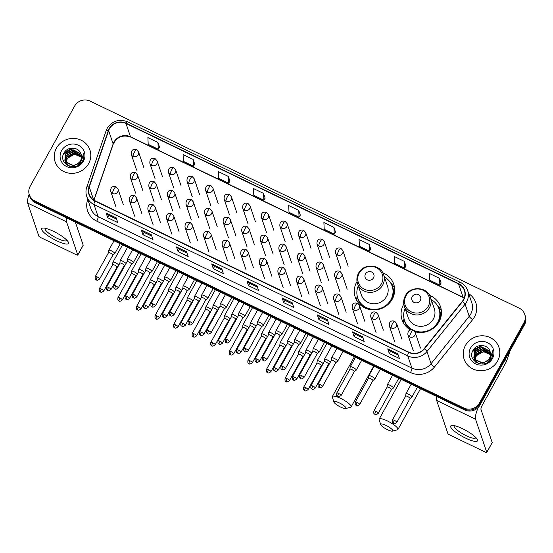 <?xml version="1.0" encoding="UTF-8"?>
<svg xmlns="http://www.w3.org/2000/svg" width="553" height="553" viewBox="0 0 553 553"><rect width="100%" height="100%" fill="white"/><g stroke="black" fill="none" stroke-linecap="round" stroke-linejoin="round"><path stroke-width="0.83" d="M403.821 304.102A20.302 19.182 -18.7 0 0 403.503 304.662A20.302 19.182 -18.7 0 0 402.038 319.745A20.302 19.182 -18.7 0 0 410.568 329.941M414.868 331.738A20.302 19.182 -18.7 0 0 439.034 321.805A20.302 19.182 -18.7 0 0 440.499 306.715A20.302 19.182 -18.7 0 0 429.57 295.378M357.024 281.512A20.302 19.182 -18.7 0 0 356.699 282.071A20.302 19.182 -18.7 0 0 355.24 297.161A20.302 19.182 -18.7 0 0 372.604 309.915A20.302 19.182 -18.7 0 0 392.236 299.221A20.302 19.182 -18.7 0 0 393.695 284.131A20.302 19.182 -18.7 0 0 382.766 272.788M29.33 194.856L29.973 196.757A11.489 10.86 -18.7 0 0 35.427 202.854L464.548 409.932A11.489 10.86 -18.7 0 0 480.032 404.996L524.527 324.729A11.489 10.86 -18.7 0 0 525.35 316.192L525.025 315.238A11.489 10.86 -18.7 0 1 524.203 323.781A11.489 10.86 -18.7 0 0 525.025 315.238L524.707 314.291A11.489 10.86 -18.7 0 0 519.246 308.187L90.125 101.116A11.489 10.86 -18.7 0 0 74.641 106.052L30.152 186.32A11.489 10.86 -18.7 0 0 29.33 194.856A11.489 10.86 -18.7 0 0 34.784 200.96L463.905 408.031A11.489 10.86 -18.7 0 0 479.389 403.096L523.878 322.834A11.489 10.86 -18.7 0 0 524.707 314.291M29.648 195.803A11.489 10.86 -18.7 0 0 35.109 201.907L464.23 408.978A11.489 10.86 -18.7 0 0 479.714 404.049L524.203 323.781L479.714 404.049A11.489 10.86 -18.7 0 1 464.23 408.978L35.109 201.907A11.489 10.86 -18.7 0 1 29.648 195.803M56.42 148.128A18.387 17.371 -18.7 0 0 55.1 161.794A18.387 17.371 -18.7 0 0 70.825 173.345A18.387 17.371 -18.7 0 0 88.604 163.653A18.387 17.371 -18.7 0 0 89.925 149.987A18.387 17.371 -18.7 0 0 74.199 138.437A18.387 17.371 -18.7 0 0 56.42 148.128A18.387 17.371 -18.7 0 0 55.1 161.794A18.387 17.371 -18.7 0 0 70.825 173.345A18.387 17.371 -18.7 0 0 88.604 163.653A18.387 17.371 -18.7 0 0 89.925 149.987A18.387 17.371 -18.7 0 0 74.199 138.437A18.387 17.371 -18.7 0 0 56.42 148.128M465.426 345.494A18.387 17.371 -18.7 0 0 464.105 359.16A18.387 17.371 -18.7 0 0 479.831 370.71A18.387 17.371 -18.7 0 0 497.61 361.026A18.387 17.371 -18.7 0 0 498.93 347.36A18.387 17.371 -18.7 0 0 483.204 335.809A18.387 17.371 -18.7 0 0 465.426 345.494A18.387 17.371 -18.7 0 0 464.105 359.16A18.387 17.371 -18.7 0 0 479.831 370.71A18.387 17.371 -18.7 0 0 497.61 361.026A18.387 17.371 -18.7 0 0 498.93 347.36A18.387 17.371 -18.7 0 0 483.204 335.809A18.387 17.371 -18.7 0 0 465.426 345.494M109.473 128.731A12.256 11.585 161.3 0 1 125.994 123.471L458.561 283.952A12.256 11.585 161.3 0 1 464.382 290.463A12.256 11.585 161.3 0 1 462.336 301.302L424.179 348.646A12.256 11.585 161.3 0 1 408.826 352.178L95.061 200.767A12.256 11.585 161.3 0 1 89.233 194.262A12.256 11.585 161.3 0 1 89.275 187.038L108.63 130.626A12.256 11.585 161.3 0 1 109.473 128.731M109.204 128.607A12.567 11.869 -18.7 0 0 108.347 130.543L88.985 186.955A12.567 11.869 -18.7 0 0 94.916 201.029L408.688 352.441A12.567 11.869 -18.7 0 0 424.414 348.819L462.571 301.475A12.567 11.869 -18.7 0 0 458.707 283.689L126.132 123.208A12.567 11.869 -18.7 0 0 109.204 128.607M441.128 283.081L439.552 278.346L429.494 273.493L429.819 280.26L439.877 285.113L441.149 283.046M405.93 266.09L404.354 261.362L394.296 256.509L394.614 263.276L404.672 268.129L405.943 266.062M370.724 249.106L369.148 244.371L359.091 239.518L359.415 246.285L369.473 251.145L370.745 249.071M335.526 232.115L333.95 227.387L323.892 222.534L324.21 229.301L334.268 234.154L335.54 232.087M159.52 147.188L157.944 142.453L147.886 137.6L148.204 144.368L158.262 149.22L159.534 147.153M194.718 164.172L193.142 159.444L183.084 154.584L183.409 161.358L193.467 166.211L194.739 164.144M229.917 181.156L228.348 176.428L218.29 171.575L218.608 178.343L228.666 183.195L229.937 181.128M265.122 198.147L263.546 193.412L253.488 188.559L253.806 195.327L263.864 200.179L265.143 198.112M300.32 215.131L298.751 210.403L288.694 205.543L289.012 212.317L299.069 217.17L300.341 215.103M327.369 319.745L328.98 324.493L318.922 319.641L317.311 314.892L327.369 319.745M362.574 336.729L364.185 341.478L354.127 336.625L352.517 331.876L362.574 336.729M397.773 353.72L399.384 358.462L389.326 353.609L387.715 348.86L397.773 353.72M221.767 268.786L223.377 273.535L213.32 268.682L211.709 263.933L221.767 268.786M186.568 251.795L188.179 256.544L178.121 251.691L176.511 246.942L186.568 251.795M151.363 234.811L152.974 239.56L142.916 234.707L141.305 229.958L151.363 234.811M116.165 217.827L117.775 222.576L107.717 217.716L106.107 212.974L116.165 217.827M292.171 302.754L293.781 307.503L283.724 302.65L282.113 297.901L292.171 302.754M256.972 285.77L258.576 290.519L248.518 285.666L246.915 280.917L256.972 285.77M248.518 285.666L249.776 283.399M257.415 287.083L249.762 283.392L246.991 281.042A3.062 0.726 -64.2 0 1 246.915 280.917M283.724 302.65L284.975 300.39L282.189 298.026A3.062 0.726 -64.2 0 1 282.113 297.901M107.717 217.716L108.969 215.456M116.607 219.14L108.955 215.449L106.183 213.099A3.062 0.726 -64.2 0 1 106.107 212.974M142.916 234.707L144.174 232.44L141.388 230.083A3.062 0.726 -64.2 0 1 141.305 229.958M178.121 251.691L179.372 249.424M187.011 253.115L179.359 249.417L176.587 247.067A3.062 0.726 -64.2 0 1 176.511 246.942M213.32 268.682L214.578 266.415L211.785 264.058A3.062 0.726 -64.2 0 1 211.709 263.933M389.326 353.609L390.584 351.349M398.222 355.033L390.563 351.335L387.798 348.991A3.062 0.726 -64.2 0 1 387.715 348.86M354.127 336.625L355.379 334.358L352.593 332A3.062 0.726 -64.2 0 1 352.517 331.876M318.922 319.641L320.18 317.374M327.818 321.058L320.159 317.367L317.394 315.016A3.062 0.726 -64.2 0 1 317.311 314.892M298.751 210.403L299.069 217.17M263.546 193.412L263.864 200.179M228.348 176.428L228.666 183.195M193.142 159.444L193.467 166.211M157.944 142.453L158.262 149.22M333.95 227.387L334.268 234.154M369.148 244.371L369.473 251.145M404.354 261.362L404.672 268.129M439.552 278.346L439.877 285.113M222.216 270.099L214.557 266.408M151.812 236.124L144.153 232.433M292.62 304.074L284.961 300.376M363.017 338.049L355.365 334.351M66.312 164.552L66.215 164.193M66.166 163.999L66.063 163.405M66.035 163.204L66.001 162.589M66.001 162.382L67.072 158.531L74.482 154.225L81.512 157.28M66.256 164.179L66.166 163.584M66.146 163.377L66.125 162.755M66.132 162.547L67.196 158.905C71.137 153.934 75.761 153.319 81.07 157.045A8.654 8.177 -18.7 0 1 81.491 157.481M66.567 164.746L65.869 163.259M65.531 161.697L66.56 157.024L73.971 152.718L81.519 156.444M66.422 164.635L66.001 163.64M65.634 161.87L66.685 157.398L74.102 153.091L81.526 156.651M80.945 162.07L78.118 165.264M69.471 166.19L66.215 163.474L65.192 161.179M65.143 160.985L66.049 155.511L73.459 151.204L81.443 155.642M67.95 165.582L66.339 163.854L65.358 161.752M65.427 161.939L65.275 161.358M65.233 161.165L66.173 155.891L73.59 151.584L81.464 155.842M80.966 153.9C78.906 146.794 67.749 146.262 64.245 152.6C57.028 163.405 75.775 172.702 82.197 161.573L82.521 161.027C83.835 158.6 84.18 156.077 83.572 153.458L81.485 160.882L76.093 164.614A8.654 8.177 -18.7 0 0 80.489 160.736A8.654 8.177 -18.7 0 0 81.111 154.301A8.654 8.177 -18.7 0 0 80.966 153.9L81.118 154.308M76.093 164.614L73.19 165.375L65.703 161.967L64.846 160.246L65.537 154.004L72.948 149.697L80.614 153.61L81.284 154.868M78.236 163.757L73.321 165.748L65.828 162.347L64.846 160.246M64.915 160.432L65.662 154.384L73.079 150.077L80.738 153.983L81.332 155.061M65.454 161.573L66.277 159.202M61.583 150.616A12.484 11.8 -18.7 0 0 66.616 166.529A12.484 11.8 -18.7 0 0 83.441 161.165A12.484 11.8 -18.7 0 0 78.408 145.252A12.484 11.8 -18.7 0 0 61.583 150.616M63.429 154.204L73.224 148.239L74.137 148.239M64.093 152.849L72.388 148.107M56.703 240.804A15.325 3.477 29 0 1 43.756 232.336A15.325 3.477 29 0 1 43.507 228.036A15.325 3.477 29 0 1 53.482 231.313A15.325 3.477 29 0 1 68.033 241.626A15.325 3.477 29 0 1 56.703 240.804M45.512 228.32A12.256 2.779 -151 0 0 45.208 228.61A12.256 2.779 -151 0 0 57.215 238.35A12.256 2.779 -151 0 0 66.643 240.493A12.256 2.779 -151 0 0 66.726 240.078M29.164 194.324A15.325 3.615 115.8 0 0 27.65 203.075L38.869 236.193A1.915 0.435 -151 0 0 40.749 237.596L76.286 254.746A1.915 0.435 -151 0 0 77.759 255.078A1.915 0.435 -151 0 0 77.759 254.961L83.185 245.173L75.381 222.14M66.664 217.93A15.325 3.615 115.8 0 0 66.54 221.843L77.759 254.961M340.662 407.098A6.892 1.562 -151 0 0 345.625 408.536A6.892 1.562 -151 0 0 339.217 402.826A6.892 1.562 -151 0 0 333.901 402.031A6.892 1.562 -151 0 0 340.662 407.098M333.901 402.031L332.353 397.144A10.728 2.433 29 0 1 332.367 396.501A10.728 2.433 29 0 1 340.62 398.374A10.728 2.433 29 0 1 351.127 406.904A10.728 2.433 29 0 1 350.595 407.257L345.625 408.536M373.503 277.869A4.597 4.341 -18.7 0 0 371.651 272.014A4.597 4.341 -18.7 0 0 365.457 273.991A4.597 4.341 -18.7 0 0 367.31 279.846A4.597 4.341 -18.7 0 0 373.503 277.869M357.549 283.696L361.406 295.074A13.79 13.03 -18.7 0 0 373.199 303.735A13.79 13.03 -18.7 0 0 386.54 296.47A13.79 13.03 -18.7 0 0 387.529 286.226L383.671 274.841C380.651 264.044 363.535 262.965 358.544 273.21C356.733 276.604 356.402 280.101 357.549 283.696A13.79 13.03 -18.7 0 0 369.349 292.357A13.79 13.03 -18.7 0 0 382.683 285.092A13.79 13.03 -18.7 0 0 383.671 274.841M358.289 285.873A18.194 17.191 -18.7 0 0 357.715 297.915A18.194 17.191 -18.7 0 0 373.282 309.341A18.194 17.191 -18.7 0 0 390.874 299.761A18.194 17.191 -18.7 0 0 392.181 286.233A18.194 17.191 -18.7 0 0 384.411 277.025M382.78 307.952A18.194 17.191 -18.7 0 0 391.033 300.231A18.194 17.191 -18.7 0 0 392.347 286.71L392.181 286.233M357.715 297.915L357.881 298.385A18.194 17.191 -18.7 0 0 378.39 309.445M357.093 301.046A19.915 18.823 161.3 0 1 356.74 298.323L357.231 295.793M390.646 282.956L391.102 283.413A19.915 18.823 161.3 0 1 394.586 288.341M387.466 429.688A6.892 1.562 -151 0 0 392.43 431.119A6.892 1.562 -151 0 0 386.015 425.409A6.892 1.562 -151 0 0 380.699 424.614A6.892 1.562 -151 0 0 387.466 429.688M380.699 424.614L379.151 419.727A10.728 2.433 29 0 1 379.171 419.084A10.728 2.433 29 0 1 387.425 420.964A10.728 2.433 29 0 1 397.932 429.487A10.728 2.433 29 0 1 397.4 429.84L392.43 431.119M420.301 300.452A4.597 4.341 -18.7 0 0 418.448 294.597A4.597 4.341 -18.7 0 0 412.262 296.574A4.597 4.341 -18.7 0 0 414.114 302.429A4.597 4.341 -18.7 0 0 420.301 300.452M404.354 306.279L408.211 317.657A13.79 13.03 -18.7 0 0 420.004 326.318A13.79 13.03 -18.7 0 0 433.338 319.053A13.79 13.03 -18.7 0 0 434.326 308.809L430.476 297.431C427.455 286.627 410.333 285.548 405.349 295.793C403.531 299.187 403.206 302.685 404.354 306.279A13.79 13.03 -18.7 0 0 416.146 314.94A13.79 13.03 -18.7 0 0 429.481 307.675A13.79 13.03 -18.7 0 0 430.476 297.431M405.093 308.456A18.194 17.191 -18.7 0 0 404.52 320.498A18.194 17.191 -18.7 0 0 420.08 331.924A18.194 17.191 -18.7 0 0 437.679 322.344A18.194 17.191 -18.7 0 0 438.985 308.816A18.194 17.191 -18.7 0 0 431.209 299.608M429.584 330.535A18.194 17.191 -18.7 0 0 437.838 322.814A18.194 17.191 -18.7 0 0 439.144 309.293L438.985 308.816M404.52 320.498L404.678 320.968A18.194 17.191 -18.7 0 0 411.847 329.83M414.418 331.116A18.194 17.191 -18.7 0 0 425.188 332.028M403.897 323.629A19.915 18.823 161.3 0 1 403.538 320.906L404.036 318.376M437.451 305.539L437.9 305.996A19.915 18.823 161.3 0 1 441.384 310.924M118.805 265.081A3.449 0.781 -151 0 0 115.57 262.813A3.449 0.781 -151 0 0 112.916 262.212A3.449 0.781 -151 0 0 112.895 262.288L112.653 264.659M116.987 267.092A2.489 0.567 -151 0 0 117.022 267.051A2.489 0.567 -151 0 0 117.022 266.892A2.489 0.567 -151 0 0 114.582 265.074A2.489 0.567 -151 0 0 112.667 264.638A2.489 0.567 -151 0 0 112.653 264.687M137.379 274.046A3.449 0.781 -151 0 0 134.144 271.779A3.449 0.781 -151 0 0 131.49 271.177A3.449 0.781 -151 0 0 131.462 271.253L131.227 273.624M135.561 276.058A2.489 0.567 -151 0 0 135.596 276.009A2.489 0.567 -151 0 0 135.596 275.857A2.489 0.567 -151 0 0 133.155 274.032A2.489 0.567 -151 0 0 131.241 273.597A2.489 0.567 -151 0 0 131.227 273.652M155.946 283.012A3.449 0.781 -151 0 0 152.711 280.744A3.449 0.781 -151 0 0 150.063 280.136A3.449 0.781 -151 0 0 150.036 280.212L149.801 282.583M154.128 285.016A2.489 0.567 -151 0 0 154.169 284.975A2.489 0.567 -151 0 0 154.169 284.816A2.489 0.567 -151 0 0 151.729 282.998A2.489 0.567 -151 0 0 149.815 282.562A2.489 0.567 -151 0 0 149.794 282.611M174.52 291.97A3.449 0.781 -151 0 0 171.285 289.703A3.449 0.781 -151 0 0 168.63 289.101A3.449 0.781 -151 0 0 168.61 289.178L168.375 291.549A2.489 0.567 -151 0 0 168.368 291.576M172.702 293.982A2.489 0.567 -151 0 0 172.743 293.94A2.489 0.567 -151 0 0 172.743 293.781A2.489 0.567 -151 0 0 170.303 291.956A2.489 0.567 -151 0 0 168.388 291.521L155.11 315.473C154.536 319.337 155.987 318.265 156.209 318.922A2.489 0.588 115.8 0 1 156.112 318.798A2.489 0.588 -64.2 0 1 157.024 315.908A2.489 0.567 -151 0 0 155.11 315.473M193.094 300.936A3.449 0.781 -151 0 0 189.859 298.668A3.449 0.781 -151 0 0 187.204 298.06A3.449 0.781 -151 0 0 187.184 298.136L186.949 300.507M191.276 302.94A2.489 0.567 -151 0 0 191.317 302.899A2.489 0.567 -151 0 0 191.317 302.747A2.489 0.567 -151 0 0 188.877 300.922A2.489 0.567 -151 0 0 186.955 300.486A2.489 0.567 -151 0 0 186.942 300.542M211.668 309.894A3.449 0.781 -151 0 0 208.433 307.627A3.449 0.781 -151 0 0 205.778 307.026A3.449 0.781 -151 0 0 205.757 307.102L205.516 309.473M211.087 310.952L209.87 311.885A2.489 0.567 -151 0 0 209.884 311.864A2.489 0.567 -151 0 0 209.891 311.705A2.489 0.567 -151 0 0 207.451 309.88A2.489 0.567 -151 0 0 205.529 309.445A2.489 0.567 -151 0 0 205.516 309.5M230.242 318.86A3.449 0.781 -151 0 0 227.006 316.593A3.449 0.781 -151 0 0 224.352 315.991A3.449 0.781 -151 0 0 224.331 316.06L224.089 318.431A2.489 0.567 -151 0 0 224.089 318.466M228.424 320.864A2.489 0.567 -151 0 0 228.458 320.823A2.489 0.567 -151 0 0 228.458 320.671A2.489 0.567 -151 0 0 226.018 318.846A2.489 0.567 -151 0 0 224.103 318.41L210.831 342.362C210.258 346.226 211.702 345.155 211.923 345.812A2.489 0.588 115.8 0 1 211.834 345.687A2.489 0.588 -64.2 0 1 212.746 342.798A2.489 0.567 -151 0 0 210.831 342.362M248.815 327.818A3.449 0.781 -151 0 0 245.58 325.551A3.449 0.781 -151 0 0 242.926 324.95A3.449 0.781 -151 0 0 242.905 325.026L242.663 327.397A2.489 0.567 -151 0 1 242.677 327.369A2.489 0.567 -151 0 1 244.592 327.805A2.489 0.567 -151 0 1 247.032 329.629A2.489 0.567 -151 0 1 247.032 329.788L248.228 328.876M246.997 329.83A2.489 0.567 -151 0 0 247.032 329.788L233.76 353.733A2.489 0.567 -151 0 0 231.32 351.756A2.489 0.567 -151 0 0 229.405 351.321C228.831 355.192 230.276 354.12 230.497 354.77A2.489 0.588 115.8 0 1 230.407 354.646A2.489 0.588 -64.2 0 1 231.32 351.756M267.389 336.784A3.449 0.781 -151 0 0 264.154 334.517A3.449 0.781 -151 0 0 261.5 333.915A3.449 0.781 -151 0 0 261.472 333.984L261.237 336.362M266.802 337.835L265.592 338.775A2.489 0.567 -151 0 0 265.606 338.747A2.489 0.567 -151 0 0 265.606 338.595A2.489 0.567 -151 0 0 263.166 336.77A2.489 0.567 -151 0 0 261.251 336.335A2.489 0.567 -151 0 0 261.237 336.39M285.956 345.743A3.449 0.781 -151 0 0 282.721 343.475A3.449 0.781 -151 0 0 280.074 342.874A3.449 0.781 -151 0 0 280.046 342.95L279.811 345.321A2.489 0.567 -151 0 0 279.804 345.349M284.138 347.754A2.489 0.567 -151 0 0 284.18 347.713A2.489 0.567 -151 0 0 284.18 347.554A2.489 0.567 -151 0 0 281.74 345.736A2.489 0.567 -151 0 0 279.825 345.3L266.546 369.245C265.972 373.116 267.424 372.045 267.645 372.694A2.489 0.588 115.8 0 1 267.548 372.577A2.489 0.588 -64.2 0 1 268.468 369.68A2.489 0.567 -151 0 0 266.546 369.245M304.53 354.708A3.449 0.781 -151 0 0 301.295 352.441A3.449 0.781 -151 0 0 298.641 351.839A3.449 0.781 -151 0 0 298.62 351.915L298.385 354.286A2.489 0.567 -151 0 1 298.399 354.259A2.489 0.567 -151 0 1 300.314 354.694A2.489 0.567 -151 0 1 302.754 356.519A2.489 0.567 -151 0 1 302.754 356.671A2.489 0.567 -151 0 1 302.712 356.713M323.104 363.667A3.449 0.781 -151 0 0 319.869 361.406A3.449 0.781 -151 0 0 317.215 360.798A3.449 0.781 -151 0 0 317.194 360.874L316.959 363.245M321.286 365.678A2.489 0.567 -151 0 0 321.328 365.637A2.489 0.567 -151 0 0 321.328 365.478A2.489 0.567 -151 0 0 318.887 363.66A2.489 0.567 -151 0 0 316.966 363.224A2.489 0.567 -151 0 0 316.952 363.273M126.049 263.532A3.449 0.781 -151 0 0 122.863 261.293A3.449 0.781 -151 0 0 120.16 260.663A3.449 0.781 -151 0 0 120.132 260.74L119.897 263.11A2.489 0.567 -151 0 1 119.911 263.09A2.489 0.567 -151 0 1 121.826 263.525A2.489 0.567 -151 0 1 124.266 265.343A2.489 0.567 -151 0 1 124.266 265.502L125.462 264.59M124.231 265.544A2.489 0.567 -151 0 0 124.266 265.502L110.987 289.447A2.489 0.567 -151 0 0 108.554 287.47A2.489 0.567 -151 0 0 106.632 287.035C106.058 290.906 107.51 289.834 107.731 290.484A2.489 0.588 115.8 0 1 107.635 290.366A2.489 0.588 -64.2 0 1 108.554 287.47M144.616 272.498A3.449 0.781 -151 0 0 141.43 270.251A3.449 0.781 -151 0 0 138.734 269.629A3.449 0.781 -151 0 0 138.706 269.698L138.471 272.076M144.036 273.548L142.826 274.488A2.489 0.567 -151 0 0 142.84 274.461A2.489 0.567 -151 0 0 142.84 274.309A2.489 0.567 -151 0 0 140.4 272.484A2.489 0.567 -151 0 0 138.485 272.048A2.489 0.567 -151 0 0 138.464 272.104M163.19 281.456A3.449 0.781 -151 0 0 160.004 279.217A3.449 0.781 -151 0 0 157.301 278.588A3.449 0.781 -151 0 0 157.28 278.664L157.045 281.035A2.489 0.567 -151 0 0 157.038 281.062M161.372 283.468A2.489 0.567 -151 0 0 161.414 283.426A2.489 0.567 -151 0 0 161.414 283.267A2.489 0.567 -151 0 0 158.974 281.449A2.489 0.567 -151 0 0 157.059 281.014L143.78 304.959C143.206 308.83 144.658 307.758 144.879 308.408A2.489 0.588 115.8 0 1 144.782 308.291A2.489 0.588 -64.2 0 1 145.695 305.394A2.489 0.567 -151 0 0 143.78 304.959M181.764 290.422A3.449 0.781 -151 0 0 178.578 288.175A3.449 0.781 -151 0 0 175.875 287.553A3.449 0.781 -151 0 0 175.854 287.629L175.619 290A2.489 0.567 -151 0 1 175.626 289.972A2.489 0.567 -151 0 1 177.548 290.408A2.489 0.567 -151 0 1 179.988 292.233A2.489 0.567 -151 0 1 179.981 292.385L181.184 291.472M179.946 292.433A2.489 0.567 -151 0 0 179.981 292.385L166.709 316.337A2.489 0.567 -151 0 0 164.269 314.36A2.489 0.567 -151 0 0 162.354 313.924C161.78 317.788 163.225 316.717 163.446 317.374A2.489 0.588 115.8 0 1 163.356 317.249A2.489 0.588 -64.2 0 1 164.269 314.36M200.338 299.38A3.449 0.781 -151 0 0 197.151 297.141A3.449 0.781 -151 0 0 194.449 296.512A3.449 0.781 -151 0 0 194.428 296.588L194.186 298.959M199.751 300.438L198.541 301.371A2.489 0.567 -151 0 0 198.555 301.35A2.489 0.567 -151 0 0 198.562 301.191A2.489 0.567 -151 0 0 196.115 299.373A2.489 0.567 -151 0 0 194.2 298.938A2.489 0.567 -151 0 0 194.186 298.986M218.912 308.346A3.449 0.781 -151 0 0 215.725 306.106A3.449 0.781 -151 0 0 213.023 305.477A3.449 0.781 -151 0 0 213.002 305.553L212.76 307.924M217.094 310.357A2.489 0.567 -151 0 0 217.129 310.316A2.489 0.567 -151 0 0 217.129 310.157A2.489 0.567 -151 0 0 214.688 308.332A2.489 0.567 -151 0 0 212.774 307.897A2.489 0.567 -151 0 0 212.76 307.952M237.486 317.311A3.449 0.781 -151 0 0 234.299 315.065A3.449 0.781 -151 0 0 231.596 314.436A3.449 0.781 -151 0 0 231.576 314.512L231.334 316.883M235.668 319.316A2.489 0.567 -151 0 0 235.702 319.275A2.489 0.567 -151 0 0 235.702 319.122A2.489 0.567 -151 0 0 233.262 317.298A2.489 0.567 -151 0 0 231.348 316.862A2.489 0.567 -151 0 0 231.334 316.917M256.06 326.27A3.449 0.781 -151 0 0 252.873 324.03A3.449 0.781 -151 0 0 250.17 323.401A3.449 0.781 -151 0 0 250.143 323.477L249.908 325.848M254.242 328.282A2.489 0.567 -151 0 0 254.276 328.24A2.489 0.567 -151 0 0 254.276 328.081A2.489 0.567 -151 0 0 251.836 326.256A2.489 0.567 -151 0 0 249.921 325.821A2.489 0.567 -151 0 0 249.908 325.876M274.627 335.236A3.449 0.781 -151 0 0 271.44 332.989A3.449 0.781 -151 0 0 268.744 332.367A3.449 0.781 -151 0 0 268.717 332.436L268.481 334.807M272.809 337.24A2.489 0.567 -151 0 0 272.85 337.199A2.489 0.567 -151 0 0 272.85 337.047A2.489 0.567 -151 0 0 270.41 335.222A2.489 0.567 -151 0 0 268.495 334.786A2.489 0.567 -151 0 0 268.475 334.841M293.201 344.194A3.449 0.781 -151 0 0 290.014 341.954A3.449 0.781 -151 0 0 287.311 341.325A3.449 0.781 -151 0 0 287.29 341.401L287.055 343.772M291.383 346.206A2.489 0.567 -151 0 0 291.424 346.164A2.489 0.567 -151 0 0 291.424 346.005A2.489 0.567 -151 0 0 288.984 344.18A2.489 0.567 -151 0 0 287.069 343.745A2.489 0.567 -151 0 0 287.048 343.8M311.774 353.16A3.449 0.781 -151 0 0 308.588 350.913A3.449 0.781 -151 0 0 305.885 350.291A3.449 0.781 -151 0 0 305.864 350.36L305.629 352.738M309.957 355.164A2.489 0.567 -151 0 0 309.991 355.123A2.489 0.567 -151 0 0 309.998 354.971A2.489 0.567 -151 0 0 307.558 353.146A2.489 0.567 -151 0 0 305.636 352.71A2.489 0.567 -151 0 0 305.622 352.766M330.348 362.118A3.449 0.781 -151 0 0 327.162 359.879A3.449 0.781 -151 0 0 324.459 359.25A3.449 0.781 -151 0 0 324.438 359.326L324.196 361.697M328.53 364.13A2.489 0.567 -151 0 0 328.565 364.088A2.489 0.567 -151 0 0 328.572 363.929A2.489 0.567 -151 0 0 326.125 362.111A2.489 0.567 -151 0 0 324.21 361.676A2.489 0.567 -151 0 0 324.196 361.724M112.867 255.113L114.754 253.654A3.449 0.781 -151 0 0 114.803 253.592A3.449 0.781 -151 0 0 114.803 253.378A3.449 0.781 -151 0 0 111.796 251.041A3.449 0.781 -151 0 0 108.775 250.253A3.449 0.781 -151 0 0 108.754 250.322L108.512 252.693A2.489 0.567 -151 0 0 108.512 252.728M112.847 255.127A2.489 0.567 -151 0 0 112.881 255.085A2.489 0.567 -151 0 0 112.881 254.933A2.489 0.567 -151 0 0 110.441 253.108A2.489 0.567 -151 0 0 108.526 252.673L95.303 276.521C94.729 280.392 96.181 279.32 96.402 279.97A2.489 0.588 115.8 0 1 96.305 279.853A2.489 0.588 -64.2 0 1 97.224 276.956A2.489 0.567 -151 0 0 95.303 276.521M133.377 262.343A3.449 0.781 -151 0 0 130.37 260A3.449 0.781 -151 0 0 127.349 259.212A3.449 0.781 -151 0 0 127.321 259.288L127.086 261.659A2.489 0.567 -151 0 1 127.1 261.638A2.489 0.567 -151 0 1 129.015 262.074A2.489 0.567 -151 0 1 131.455 263.892A2.489 0.567 -151 0 1 131.455 264.051L133.328 262.613A3.449 0.781 -151 0 0 133.377 262.557A3.449 0.781 -151 0 0 133.377 262.343M131.42 264.092A2.489 0.567 -151 0 0 131.455 264.051L118.231 287.899A2.489 0.567 -151 0 0 115.791 285.922A2.489 0.567 -151 0 0 113.877 285.486C113.303 289.35 114.754 288.286 114.976 288.936A2.489 0.588 115.8 0 1 114.879 288.811A2.489 0.588 -64.2 0 1 115.791 285.922M134.365 294.887A2.489 0.567 -151 0 0 132.45 294.452C131.877 298.316 133.321 297.244 133.549 297.901A2.489 0.588 115.8 0 1 133.453 297.777A2.489 0.588 -64.2 0 1 134.365 294.887A2.489 0.567 -151 0 1 136.805 296.864L150.029 273.009A2.489 0.567 -151 0 1 149.987 273.051L151.902 271.578A3.449 0.781 -151 0 0 151.951 271.516A3.449 0.781 -151 0 0 151.951 271.302A3.449 0.781 -151 0 0 148.944 268.965A3.449 0.781 -151 0 0 145.923 268.177A3.449 0.781 -151 0 0 145.895 268.246L145.66 270.624M150.029 273.009A2.489 0.567 -151 0 0 150.029 272.857A2.489 0.567 -151 0 0 147.589 271.032A2.489 0.567 -151 0 0 145.674 270.597A2.489 0.567 -151 0 0 145.653 270.652M168.589 281.995L170.469 280.537A3.449 0.781 -151 0 0 170.524 280.482A3.449 0.781 -151 0 0 170.524 280.267A3.449 0.781 -151 0 0 167.518 277.924A3.449 0.781 -151 0 0 164.49 277.136A3.449 0.781 -151 0 0 164.469 277.212L164.234 279.583A2.489 0.567 -151 0 0 164.227 279.611M168.561 282.016A2.489 0.567 -151 0 0 168.603 281.975A2.489 0.567 -151 0 0 168.603 281.816A2.489 0.567 -151 0 0 166.163 279.998A2.489 0.567 -151 0 0 164.248 279.562L151.024 303.41C150.451 307.281 151.895 306.21 152.116 306.86A2.489 0.588 115.8 0 1 152.027 306.735A2.489 0.588 -64.2 0 1 152.939 303.846A2.489 0.567 -151 0 0 151.024 303.41M189.098 289.226A3.449 0.781 -151 0 0 186.091 286.889A3.449 0.781 -151 0 0 183.064 286.101A3.449 0.781 -151 0 0 183.043 286.178L182.801 288.548A2.489 0.567 -151 0 1 182.815 288.521A2.489 0.567 -151 0 1 184.737 288.956A2.489 0.567 -151 0 1 187.177 290.781A2.489 0.567 -151 0 1 187.17 290.933L189.043 289.502A3.449 0.781 -151 0 0 189.098 289.44A3.449 0.781 -151 0 0 189.098 289.226M187.135 290.982A2.489 0.567 -151 0 0 187.17 290.933L173.953 314.788A2.489 0.567 -151 0 0 171.513 312.811A2.489 0.567 -151 0 0 169.598 312.376C169.024 316.24 170.469 315.169 170.69 315.825A2.489 0.588 115.8 0 1 170.601 315.701A2.489 0.588 -64.2 0 1 171.513 312.811M190.087 321.77A2.489 0.567 -151 0 0 188.172 321.334C187.598 325.205 189.043 324.134 189.264 324.784A2.489 0.588 115.8 0 1 189.174 324.666A2.489 0.588 -64.2 0 1 190.087 321.77A2.489 0.567 -151 0 1 192.527 323.747L205.744 299.899A2.489 0.567 -151 0 1 205.709 299.94L207.617 298.461A3.449 0.781 -151 0 0 207.665 298.406A3.449 0.781 -151 0 0 207.672 298.191A3.449 0.781 -151 0 0 204.665 295.848A3.449 0.781 -151 0 0 201.638 295.06A3.449 0.781 -151 0 0 201.617 295.136L201.375 297.507M205.744 299.899A2.489 0.567 -151 0 0 205.751 299.747A2.489 0.567 -151 0 0 203.304 297.922A2.489 0.567 -151 0 0 201.389 297.486A2.489 0.567 -151 0 0 201.375 297.542M224.304 308.885L226.191 307.427A3.449 0.781 -151 0 0 226.239 307.371A3.449 0.781 -151 0 0 226.246 307.15A3.449 0.781 -151 0 0 223.232 304.814A3.449 0.781 -151 0 0 220.212 304.026A3.449 0.781 -151 0 0 220.191 304.102L219.949 306.473M224.283 308.906A2.489 0.567 -151 0 0 224.318 308.864A2.489 0.567 -151 0 0 224.318 308.705A2.489 0.567 -151 0 0 221.877 306.88A2.489 0.567 -151 0 0 219.963 306.445A2.489 0.567 -151 0 0 219.949 306.5M242.878 317.851L244.765 316.392A3.449 0.781 -151 0 0 244.813 316.33A3.449 0.781 -151 0 0 244.813 316.116A3.449 0.781 -151 0 0 241.806 313.779A3.449 0.781 -151 0 0 238.785 312.984A3.449 0.781 -151 0 0 238.765 313.06L238.523 315.431M242.857 317.864A2.489 0.567 -151 0 0 242.891 317.823A2.489 0.567 -151 0 0 242.891 317.671A2.489 0.567 -151 0 0 240.451 315.846A2.489 0.567 -151 0 0 238.537 315.41A2.489 0.567 -151 0 0 238.523 315.466M261.451 326.809L263.339 325.351A3.449 0.781 -151 0 0 263.387 325.295A3.449 0.781 -151 0 0 263.387 325.074A3.449 0.781 -151 0 0 260.38 322.738A3.449 0.781 -151 0 0 257.359 321.95A3.449 0.781 -151 0 0 257.332 322.026L257.097 324.397M261.431 326.83A2.489 0.567 -151 0 0 261.465 326.788A2.489 0.567 -151 0 0 261.465 326.629A2.489 0.567 -151 0 0 259.025 324.805A2.489 0.567 -151 0 0 257.11 324.369A2.489 0.567 -151 0 0 257.09 324.424M280.025 335.775L281.912 334.316A3.449 0.781 -151 0 0 281.961 334.254A3.449 0.781 -151 0 0 281.961 334.04A3.449 0.781 -151 0 0 278.954 331.703A3.449 0.781 -151 0 0 275.933 330.915A3.449 0.781 -151 0 0 275.906 330.984L275.671 333.355M279.998 335.789A2.489 0.567 -151 0 0 280.039 335.747A2.489 0.567 -151 0 0 280.039 335.595A2.489 0.567 -151 0 0 277.599 333.77A2.489 0.567 -151 0 0 275.684 333.335A2.489 0.567 -151 0 0 275.664 333.39M298.599 344.733L300.479 343.275A3.449 0.781 -151 0 0 300.535 343.219A3.449 0.781 -151 0 0 300.535 343.005A3.449 0.781 -151 0 0 297.528 340.662A3.449 0.781 -151 0 0 294.5 339.874A3.449 0.781 -151 0 0 294.479 339.95L294.244 342.321M298.572 344.754A2.489 0.567 -151 0 0 298.613 344.713A2.489 0.567 -151 0 0 298.613 344.554A2.489 0.567 -151 0 0 296.173 342.736A2.489 0.567 -151 0 0 294.258 342.3A2.489 0.567 -151 0 0 294.237 342.348M317.173 353.699L319.053 352.24A3.449 0.781 -151 0 0 319.109 352.178A3.449 0.781 -151 0 0 319.109 351.964A3.449 0.781 -151 0 0 316.102 349.627A3.449 0.781 -151 0 0 313.074 348.839A3.449 0.781 -151 0 0 313.053 348.908L312.811 351.286M317.146 353.713A2.489 0.567 -151 0 0 317.18 353.671A2.489 0.567 -151 0 0 317.187 353.519A2.489 0.567 -151 0 0 314.747 351.694A2.489 0.567 -151 0 0 312.825 351.259A2.489 0.567 -151 0 0 312.811 351.314M335.74 362.657L337.627 361.199A3.449 0.781 -151 0 0 337.676 361.144A3.449 0.781 -151 0 0 337.683 360.929A3.449 0.781 -151 0 0 334.676 358.586A3.449 0.781 -151 0 0 331.648 357.798A3.449 0.781 -151 0 0 331.627 357.874L331.385 360.245M335.719 362.678A2.489 0.567 -151 0 0 335.754 362.637A2.489 0.567 -151 0 0 335.761 362.478A2.489 0.567 -151 0 0 333.314 360.66A2.489 0.567 -151 0 0 331.399 360.224A2.489 0.567 -151 0 0 331.385 360.273M354.314 371.623L356.201 370.164A3.449 0.781 -151 0 0 356.25 370.102A3.449 0.781 -151 0 0 356.256 369.888A3.449 0.781 -151 0 0 353.243 367.551A3.449 0.781 -151 0 0 350.222 366.763A3.449 0.781 -151 0 0 350.201 366.839L349.959 369.21M354.293 371.644A2.489 0.567 -151 0 0 354.328 371.595A2.489 0.567 -151 0 0 354.328 371.443A2.489 0.567 -151 0 0 351.888 369.618A2.489 0.567 -151 0 0 349.973 369.183A2.489 0.567 -151 0 0 349.959 369.238M374.823 378.853A3.449 0.781 -151 0 0 371.816 376.51A3.449 0.781 -151 0 0 368.796 375.722A3.449 0.781 -151 0 0 368.775 375.798L368.533 378.169A2.489 0.567 -151 0 1 368.547 378.148A2.489 0.567 -151 0 1 370.462 378.584A2.489 0.567 -151 0 1 372.902 380.402A2.489 0.567 -151 0 1 372.902 380.561L374.775 379.123A3.449 0.781 -151 0 0 374.823 379.068A3.449 0.781 -151 0 0 374.823 378.853M372.867 380.602A2.489 0.567 -151 0 0 372.902 380.561L359.678 404.409A2.489 0.567 -151 0 0 357.245 402.432A2.489 0.567 -151 0 0 355.323 401.996C354.75 405.867 356.201 404.796 356.422 405.446A2.489 0.588 115.8 0 1 356.326 405.328A2.489 0.588 -64.2 0 1 357.245 402.432M375.812 411.397A2.489 0.567 -151 0 0 373.897 410.962C373.323 414.826 374.775 413.755 374.996 414.411A2.489 0.588 115.8 0 1 374.899 414.287A2.489 0.588 -64.2 0 1 375.812 411.397A2.489 0.567 -151 0 1 378.252 413.374L391.476 389.526A2.489 0.567 -151 0 1 391.441 389.568L393.349 388.088A3.449 0.781 -151 0 0 393.397 388.026A3.449 0.781 -151 0 0 393.397 387.812A3.449 0.781 -151 0 0 390.39 385.476A3.449 0.781 -151 0 0 387.37 384.688A3.449 0.781 -151 0 0 387.342 384.764L387.107 387.135M391.476 389.526A2.489 0.567 -151 0 0 391.476 389.367A2.489 0.567 -151 0 0 389.036 387.542A2.489 0.567 -151 0 0 387.121 387.107A2.489 0.567 -151 0 0 387.1 387.162M410.036 398.513L411.923 397.047A3.449 0.781 -151 0 0 411.971 396.992A3.449 0.781 -151 0 0 411.971 396.778A3.449 0.781 -151 0 0 408.964 394.441A3.449 0.781 -151 0 0 405.943 393.646A3.449 0.781 -151 0 0 405.916 393.722L405.681 396.093A2.489 0.567 -151 0 0 405.674 396.128M410.008 398.526A2.489 0.567 -151 0 0 410.05 398.485A2.489 0.567 -151 0 0 410.05 398.333A2.489 0.567 -151 0 0 407.609 396.508A2.489 0.567 -151 0 0 405.695 396.072L392.471 419.921C391.897 423.792 393.349 422.72 393.57 423.37A2.489 0.588 115.8 0 1 393.473 423.252A2.489 0.588 -64.2 0 1 394.386 420.356A2.489 0.567 -151 0 0 392.471 419.921M465.709 438.176A15.325 3.477 29 0 1 452.762 429.702A15.325 3.477 29 0 1 452.513 425.402A15.325 3.477 29 0 1 462.488 428.679A15.325 3.477 29 0 1 477.039 438.992A15.325 3.477 29 0 1 465.709 438.176M454.518 425.686A12.256 2.779 -151 0 0 454.213 425.976A12.256 2.779 -151 0 0 466.22 435.716A12.256 2.779 -151 0 0 475.656 437.858A12.256 2.779 -151 0 0 475.732 437.451M436.78 396.529A15.325 3.615 115.8 0 0 436.656 400.441L447.882 433.566A1.915 0.435 -151 0 0 449.755 434.962L485.292 452.112A1.915 0.435 -151 0 0 486.764 452.451A1.915 0.435 -151 0 0 486.764 452.326L492.191 442.538L480.972 409.42A3.83 0.906 -64.2 0 1 482.375 404.969L506.354 361.717L505.47 359.111M478.255 407.402A15.325 3.615 115.8 0 0 475.545 419.209L486.764 452.326M510.219 350.54L506.486 361.42A1.915 1.811 161.3 0 1 506.354 361.717M475.317 361.918L475.221 361.565M475.172 361.365L475.068 360.77M475.041 360.57L475.006 359.955M475.006 359.747L476.078 355.897L483.488 351.59L490.518 354.646M475.262 361.551L475.172 360.95M475.151 360.743L475.131 360.127M475.138 359.913L476.202 356.27C480.142 351.307 484.767 350.685 490.076 354.418A8.654 8.177 -18.7 0 1 490.504 354.846M475.573 362.111L474.875 360.625M474.536 359.063L475.566 354.39L482.976 350.084L490.525 353.816M475.428 362.001L475.006 361.005M474.64 359.236L475.691 354.763L483.108 350.457L490.532 354.017M489.951 359.436L487.124 362.637M478.476 363.563L475.221 360.846L474.198 358.544M474.149 358.351L475.055 352.883L482.465 348.577L490.449 353.014M476.956 362.948L475.345 361.22L474.363 359.118M474.433 359.305L474.28 358.731M474.239 358.531L475.179 353.256L482.596 348.95L490.47 353.208M489.972 351.266C487.912 344.16 476.755 343.627 473.25 349.973C466.034 360.777 484.781 370.068 491.202 358.945L491.527 358.399C492.841 355.966 493.193 353.443 492.578 350.83L490.49 358.247L485.105 361.987A8.654 8.177 -18.7 0 0 489.502 358.102A8.654 8.177 -18.7 0 0 490.124 351.667A8.654 8.177 -18.7 0 0 489.972 351.266L490.124 351.673M485.105 361.987L482.195 362.74L474.709 359.339L473.852 357.611L474.543 351.376L481.953 347.07L489.619 350.975L490.29 352.24M487.241 361.13L482.327 363.121L474.833 359.713L473.852 357.611M473.921 357.798L474.674 351.749L482.085 347.443L489.744 351.349L490.338 352.427M474.46 358.938L475.283 356.567M470.589 347.982A12.484 11.8 -18.7 0 0 475.621 363.895A12.484 11.8 -18.7 0 0 492.447 358.531A12.484 11.8 -18.7 0 0 487.414 342.618A12.484 11.8 -18.7 0 0 470.589 347.982M472.442 351.57L482.23 345.604L483.142 345.604M473.098 350.215L481.393 345.473M35.427 202.854L34.784 200.96M524.527 324.729L523.878 322.834M480.032 404.996L479.389 403.096M464.548 409.932L463.905 408.031M125.994 123.471L130.494 136.764A12.256 11.585 -18.7 0 0 113.98 142.031A12.256 11.585 -18.7 0 0 113.137 143.918L93.858 200.103M468.709 293.678A19.155 18.097 161.3 0 1 474.439 316.966A19.155 18.097 161.3 0 1 472.615 319.675L434.464 367.019A19.155 18.097 161.3 0 1 410.478 372.535L96.713 221.124A19.155 18.097 161.3 0 1 87.678 199.674L87.754 199.439M462.571 301.475A3.83 0.698 38.9 0 1 465.108 304.171L469.227 316.33A15.325 14.475 -18.7 0 0 470.686 314.159A15.325 14.475 -18.7 0 0 471.792 302.774L467.672 290.615A15.325 14.475 161.3 0 1 465.108 304.171L426.951 351.514A15.325 14.475 161.3 0 1 407.768 355.925L93.996 204.513A3.83 0.906 -64.2 0 1 94.916 201.029M458.707 283.689A3.83 0.906 -64.2 0 1 460.248 282.293L127.681 121.812C119.158 118.653 112.328 120.831 107.178 128.337L106.121 130.729A3.83 1.016 18.9 0 1 108.347 130.543M408.688 352.441A3.83 0.906 115.8 0 0 407.768 355.925L411.888 368.084A15.325 14.475 -18.7 0 0 431.07 363.674L469.227 316.33A3.83 0.698 -141.1 0 0 472.615 319.675M424.414 348.819A3.83 0.698 38.9 0 1 426.951 351.514L431.07 363.674A3.83 0.698 -141.1 0 0 434.464 367.019M106.121 130.729L86.759 187.142A3.83 1.016 18.9 0 1 88.985 186.955M96.713 221.124A3.83 0.906 -64.2 0 0 98.116 216.672L93.996 204.513A15.325 14.475 161.3 0 1 86.717 196.384L90.837 208.536A15.325 14.475 -18.7 0 0 98.116 216.672L411.888 368.084A3.83 0.906 -64.2 0 1 410.478 372.535M127.681 121.812A3.83 0.906 115.8 0 0 126.132 123.208M464.257 297.915A12.256 11.585 -18.7 0 0 463.061 297.251L130.494 136.764A6.892 1.624 -64.2 0 0 130.757 137.103C122.725 134.497 116.856 136.902 113.151 144.312A6.892 1.825 -161.1 0 0 113.137 143.918L108.63 130.626M458.561 283.952L463.061 297.251A6.892 1.624 -64.2 0 0 463.324 297.583L130.757 137.103M89.275 187.038L93.657 199.965M257.007 285.873L246.991 281.042M221.801 268.889L211.785 264.058M186.603 251.905L176.587 247.067M151.398 234.914L141.388 230.083M116.199 217.93L106.183 213.099M292.205 302.864L282.189 298.026M327.411 319.848L317.394 315.016M362.609 336.832L352.593 332M397.807 353.823L387.798 348.991M66.54 221.843L27.65 203.075M381.418 283.779A12.671 11.972 -18.7 0 0 376.31 267.638A12.671 11.972 -18.7 0 0 359.243 273.078A12.671 11.972 -18.7 0 0 364.344 289.219A12.671 11.972 -18.7 0 0 381.418 283.779M357.349 296.657A18.367 17.357 -18.7 0 0 364.468 307.738M392.796 298.136A18.367 17.357 -18.7 0 0 391.711 285.016M428.216 306.362A12.671 11.972 -18.7 0 0 423.107 290.221A12.671 11.972 -18.7 0 0 406.04 295.661A12.671 11.972 -18.7 0 0 411.149 311.802A12.671 11.972 -18.7 0 0 428.216 306.362M404.153 319.247A18.367 17.357 -18.7 0 0 410.692 329.913M439.594 320.719A18.367 17.357 -18.7 0 0 438.515 307.599M136.605 170.082L131.296 154.411C130.861 148.612 134.98 149.144 136.591 149.732A3.83 0.906 115.8 0 0 134.524 151.999A3.83 0.906 -64.2 0 0 133.114 156.444A3.83 3.622 -18.7 0 0 138.554 151.957L143.863 167.621M131.296 154.411A3.83 3.622 -18.7 0 0 133.114 156.444M101.31 289.019A2.489 0.567 -151 0 0 99.395 288.583C98.821 292.454 100.266 291.383 100.487 292.032A2.489 0.588 115.8 0 1 100.397 291.915A2.489 0.588 -64.2 0 1 101.31 289.019A2.489 0.567 -151 0 1 103.75 290.996L117.022 267.051M155.179 179.048L149.87 163.377C149.434 157.57 153.554 158.103 155.165 158.697A3.83 0.906 115.8 0 0 153.098 160.958A3.83 0.906 -64.2 0 0 151.688 165.409A3.83 3.622 -18.7 0 0 157.128 160.916L162.437 176.587M149.87 163.377A3.83 3.622 -18.7 0 0 151.688 165.409M119.883 297.984A2.489 0.567 -151 0 0 117.962 297.549C117.388 301.413 118.84 300.341 119.061 300.998A2.489 0.588 115.8 0 1 118.964 300.873A2.489 0.588 -64.2 0 1 119.883 297.984A2.489 0.567 -151 0 1 122.317 299.961L135.596 276.009M173.753 188.006L168.444 172.336C168.008 166.536 172.128 167.068 173.739 167.656A3.83 0.906 115.8 0 0 171.672 169.923A3.83 0.906 -64.2 0 0 170.262 174.368A3.83 3.622 -18.7 0 0 175.702 169.882L181.011 185.545M168.444 172.336A3.83 3.622 -18.7 0 0 170.262 174.368M138.45 306.943A2.489 0.567 -151 0 0 136.536 306.507C135.962 310.378 137.414 309.307 137.635 309.957A2.489 0.588 115.8 0 1 137.538 309.839A2.489 0.588 -64.2 0 1 138.45 306.943A2.489 0.567 -151 0 1 140.891 308.927L154.169 284.975M192.326 196.972L187.018 181.301C186.582 175.501 190.702 176.027 192.306 176.621A3.83 0.906 115.8 0 0 190.239 178.882A3.83 0.906 -64.2 0 0 188.836 183.333A3.83 3.622 -18.7 0 0 194.269 178.84L199.585 194.511M187.018 181.301A3.83 3.622 -18.7 0 0 188.836 183.333M173.939 293.021L172.73 293.961L159.464 317.885A2.489 0.567 -151 0 0 157.024 315.908M210.9 205.93L205.592 190.26C205.156 184.46 209.276 184.992 210.88 185.587A3.83 0.906 115.8 0 0 208.813 187.847A3.83 0.906 -64.2 0 0 207.41 192.299A3.83 3.622 -18.7 0 0 212.843 187.806L218.152 203.476M205.592 190.26A3.83 3.622 -18.7 0 0 207.41 192.299M175.598 324.867A2.489 0.567 -151 0 0 173.683 324.431C173.11 328.302 174.554 327.231 174.783 327.881A2.489 0.588 115.8 0 1 174.686 327.763A2.489 0.588 -64.2 0 1 175.598 324.867A2.489 0.567 -151 0 1 178.038 326.851L191.317 302.899M229.474 214.896L224.159 199.225C223.723 193.426 227.85 193.958 229.454 194.545A3.83 0.906 115.8 0 0 227.387 196.806A3.83 0.906 -64.2 0 0 225.983 201.257A3.83 3.622 -18.7 0 0 231.417 196.764L236.725 212.435M224.159 199.225A3.83 3.622 -18.7 0 0 225.983 201.257M194.172 333.832A2.489 0.567 -151 0 0 192.257 333.397C191.684 337.261 193.128 336.196 193.35 336.846A2.489 0.588 115.8 0 1 193.26 336.722A2.489 0.588 -64.2 0 1 194.172 333.832A2.489 0.567 -151 0 1 196.612 335.809L209.884 311.864M248.041 223.854L242.732 208.184C242.297 202.384 246.424 202.916 248.027 203.511A3.83 0.906 115.8 0 0 245.961 205.771A3.83 0.906 -64.2 0 0 244.557 210.223A3.83 3.622 -18.7 0 0 249.991 205.73L255.299 221.4M242.732 208.184A3.83 3.622 -18.7 0 0 244.557 210.223M228.458 320.823L215.186 344.775A2.489 0.567 -151 0 0 212.746 342.798M266.615 232.82L261.306 217.149C260.871 211.35 264.991 211.882 266.601 212.47A3.83 0.906 115.8 0 0 264.534 214.73A3.83 0.906 -64.2 0 0 263.124 219.182A3.83 3.622 -18.7 0 0 268.564 214.688L273.873 230.359M261.306 217.149A3.83 3.622 -18.7 0 0 263.124 219.182M285.189 241.779L279.88 226.115C279.445 220.308 283.565 220.841 285.175 221.435A3.83 0.906 115.8 0 0 283.108 223.695A3.83 0.906 -64.2 0 0 281.698 228.147A3.83 3.622 -18.7 0 0 287.138 223.654L292.447 239.325M279.88 226.115A3.83 3.622 -18.7 0 0 281.698 228.147M249.894 360.722A2.489 0.567 -151 0 0 247.972 360.286C247.398 364.15 248.85 363.079 249.071 363.736A2.489 0.588 115.8 0 1 248.974 363.611A2.489 0.588 -64.2 0 1 249.894 360.722A2.489 0.567 -151 0 1 252.327 362.699L265.606 338.747M303.763 250.744L298.454 235.073C298.019 229.274 302.138 229.806 303.749 230.394A3.83 0.906 115.8 0 0 301.682 232.661A3.83 0.906 -64.2 0 0 300.272 237.106A3.83 3.622 -18.7 0 0 305.712 232.613L311.021 248.283M298.454 235.073A3.83 3.622 -18.7 0 0 300.272 237.106M284.18 347.713L270.901 371.657A2.489 0.567 -151 0 0 268.468 369.68M322.337 259.71L317.028 244.039C316.593 238.232 320.712 238.765 322.316 239.359A3.83 0.906 115.8 0 0 320.249 241.62A3.83 0.906 -64.2 0 0 318.846 246.071A3.83 3.622 -18.7 0 0 324.279 241.578L329.595 257.249M317.028 244.039A3.83 3.622 -18.7 0 0 318.846 246.071M287.035 378.646A2.489 0.567 -151 0 0 285.12 378.211C284.546 382.075 285.998 381.003 286.219 381.66A2.489 0.588 115.8 0 1 286.122 381.535A2.489 0.588 -64.2 0 1 287.035 378.646A2.489 0.567 -151 0 1 289.475 380.623L302.754 356.671M340.911 268.668L335.602 252.998C335.166 247.198 339.286 247.73 340.89 248.318A3.83 0.906 115.8 0 0 338.823 250.585A3.83 0.906 -64.2 0 0 337.42 255.03A3.83 3.622 -18.7 0 0 342.853 250.544L348.162 266.207M335.602 252.998A3.83 3.622 -18.7 0 0 337.42 255.03M305.609 387.605A2.489 0.567 -151 0 0 303.694 387.169C303.12 391.04 304.565 389.969 304.793 390.618A2.489 0.588 115.8 0 1 304.696 390.501A2.489 0.588 -64.2 0 1 305.609 387.605A2.489 0.567 -151 0 1 308.049 389.589L321.328 365.637M135.623 193.094L130.314 177.423C129.872 171.624 133.999 172.156 135.603 172.75A3.83 0.906 115.8 0 0 133.536 175.011A3.83 0.906 -64.2 0 0 132.132 179.462A3.83 3.622 -18.7 0 0 137.566 174.969L142.874 190.64M130.314 177.423A3.83 3.622 -18.7 0 0 132.132 179.462M127.121 296.436A2.489 0.567 -151 0 0 125.206 296C124.632 299.864 126.084 298.793 126.305 299.45A2.489 0.588 115.8 0 1 126.208 299.325A2.489 0.588 -64.2 0 1 127.121 296.436A2.489 0.567 -151 0 1 129.561 298.413L142.84 274.461M154.19 202.059L148.881 186.389C148.446 180.589 152.573 181.121 154.176 181.709A3.83 0.906 115.8 0 0 152.11 183.969A3.83 0.906 -64.2 0 0 150.706 188.421A3.83 3.622 -18.7 0 0 156.14 183.928L161.448 199.598M148.881 186.389A3.83 3.622 -18.7 0 0 150.706 188.421M172.764 211.018L167.455 195.354C167.02 189.548 171.147 190.08 172.75 190.674A3.83 0.906 115.8 0 0 170.683 192.935A3.83 0.906 -64.2 0 0 169.273 197.386A3.83 3.622 -18.7 0 0 174.713 192.893L180.022 208.564M167.455 195.354A3.83 3.622 -18.7 0 0 169.273 197.386M161.414 283.426L148.135 307.371A2.489 0.567 -151 0 0 145.695 305.394M191.338 219.983L186.029 204.313C185.594 198.513 189.714 199.045 191.324 199.633A3.83 0.906 115.8 0 0 189.257 201.9A3.83 0.906 -64.2 0 0 187.847 206.345A3.83 3.622 -18.7 0 0 193.287 201.852L198.596 217.523M186.029 204.313A3.83 3.622 -18.7 0 0 187.847 206.345M182.843 323.318A2.489 0.567 -151 0 0 180.928 322.883C180.354 326.754 181.799 325.682 182.02 326.332A2.489 0.588 115.8 0 1 181.93 326.215A2.489 0.588 -64.2 0 1 182.843 323.318A2.489 0.567 -151 0 1 185.283 325.302L198.555 301.35M209.912 228.949L204.603 213.278C204.168 207.472 208.287 208.004 209.898 208.599A3.83 0.906 115.8 0 0 207.831 210.859A3.83 0.906 -64.2 0 0 206.421 215.311A3.83 3.622 -18.7 0 0 211.861 210.817L217.17 226.488M204.603 213.278A3.83 3.622 -18.7 0 0 206.421 215.311M201.416 332.284A2.489 0.567 -151 0 0 199.502 331.848C198.928 335.712 200.373 334.641 200.594 335.298A2.489 0.588 115.8 0 1 200.504 335.173A2.489 0.588 -64.2 0 1 201.416 332.284A2.489 0.567 -151 0 1 203.857 334.261L217.129 310.316M228.486 237.908L223.177 222.237C222.741 216.437 226.861 216.97 228.465 217.557A3.83 0.906 115.8 0 0 226.398 219.824A3.83 0.906 -64.2 0 0 224.995 224.269A3.83 3.622 -18.7 0 0 230.428 219.783L235.744 235.447M223.177 222.237A3.83 3.622 -18.7 0 0 224.995 224.269M219.99 341.242A2.489 0.567 -151 0 0 218.076 340.807C217.495 344.678 218.947 343.607 219.168 344.256A2.489 0.588 115.8 0 1 219.078 344.139A2.489 0.588 -64.2 0 1 219.99 341.242A2.489 0.567 -151 0 1 222.43 343.226L235.702 319.275M247.06 246.873L241.751 231.202C241.315 225.403 245.435 225.928 247.039 226.523A3.83 0.906 115.8 0 0 244.972 228.783A3.83 0.906 -64.2 0 0 243.569 233.235A3.83 3.622 -18.7 0 0 249.002 228.742L254.311 244.412M241.751 231.202A3.83 3.622 -18.7 0 0 243.569 233.235M238.564 350.208A2.489 0.567 -151 0 0 236.643 349.773C236.069 353.637 237.52 352.572 237.742 353.222A2.489 0.588 115.8 0 1 237.645 353.097A2.489 0.588 -64.2 0 1 238.564 350.208A2.489 0.567 -151 0 1 240.997 352.185L254.276 328.24M265.634 255.832L260.325 240.161C259.889 234.361 264.009 234.894 265.613 235.481A3.83 0.906 115.8 0 0 263.546 237.749A3.83 0.906 -64.2 0 0 262.143 242.2A3.83 3.622 -18.7 0 0 267.576 237.707L272.885 253.378M260.325 240.161A3.83 3.622 -18.7 0 0 262.143 242.2M257.131 359.167A2.489 0.567 -151 0 0 255.216 358.731C254.643 362.602 256.094 361.531 256.316 362.187A2.489 0.588 115.8 0 1 256.219 362.063A2.489 0.588 -64.2 0 1 257.131 359.167A2.489 0.567 -151 0 1 259.571 361.15L272.85 337.199M284.201 264.797L278.892 249.126C278.456 243.327 282.583 243.852 284.187 244.447A3.83 0.906 115.8 0 0 282.12 246.707A3.83 0.906 -64.2 0 0 280.717 251.159A3.83 3.622 -18.7 0 0 286.15 246.666L291.459 262.336M278.892 249.126A3.83 3.622 -18.7 0 0 280.717 251.159M275.705 368.132A2.489 0.567 -151 0 0 273.79 367.697C273.217 371.568 274.668 370.496 274.889 371.146A2.489 0.588 115.8 0 1 274.793 371.022A2.489 0.588 -64.2 0 1 275.705 368.132A2.489 0.567 -151 0 1 278.145 370.109L291.424 346.164M302.774 273.756L297.466 258.085C297.03 252.286 301.157 252.818 302.761 253.412A3.83 0.906 115.8 0 0 300.694 255.673A3.83 0.906 -64.2 0 0 299.284 260.124A3.83 3.622 -18.7 0 0 304.724 255.631L310.033 271.302M297.466 258.085A3.83 3.622 -18.7 0 0 299.284 260.124M294.279 377.098A2.489 0.567 -151 0 0 292.364 376.662C291.79 380.526 293.235 379.455 293.456 380.111A2.489 0.588 115.8 0 1 293.366 379.987A2.489 0.588 -64.2 0 1 294.279 377.098A2.489 0.567 -151 0 1 296.719 379.075L309.991 355.123M321.348 282.721L316.04 267.051C315.604 261.251 319.724 261.783 321.334 262.371A3.83 0.906 115.8 0 0 319.268 264.631A3.83 0.906 -64.2 0 0 317.857 269.083A3.83 3.622 -18.7 0 0 323.298 264.59L328.606 280.26M316.04 267.051A3.83 3.622 -18.7 0 0 317.857 269.083M312.853 386.056A2.489 0.567 -151 0 0 310.938 385.621C310.364 389.492 311.809 388.42 312.03 389.07A2.489 0.588 115.8 0 1 311.94 388.953A2.489 0.588 -64.2 0 1 312.853 386.056A2.489 0.567 -151 0 1 315.293 388.033L328.565 364.088M339.922 291.68L334.613 276.016C334.178 270.21 338.298 270.742 339.908 271.336A3.83 0.906 115.8 0 0 337.842 273.597A3.83 0.906 -64.2 0 0 336.431 278.048A3.83 3.622 -18.7 0 0 341.872 273.555L347.18 289.226M334.613 276.016A3.83 3.622 -18.7 0 0 336.431 278.048M116.061 207.147L110.752 191.476C110.317 185.677 114.436 186.209 116.047 186.796A3.83 0.906 115.8 0 0 113.98 189.064A3.83 0.906 -64.2 0 0 112.57 193.509A3.83 3.622 -18.7 0 0 118.01 189.022L123.319 204.686M110.752 191.476A3.83 3.622 -18.7 0 0 112.57 193.509M112.881 255.085L99.658 278.94A2.489 0.567 -151 0 0 97.224 276.956M134.635 216.112L129.326 200.442C128.89 194.635 133.01 195.168 134.614 195.762A3.83 0.906 115.8 0 0 132.547 198.022A3.83 0.906 -64.2 0 0 131.144 202.474A3.83 3.622 -18.7 0 0 136.577 197.981L141.893 213.652M129.326 200.442A3.83 3.622 -18.7 0 0 131.144 202.474M153.209 225.071L147.9 209.4C147.464 203.601 151.584 204.133 153.188 204.721A3.83 0.906 115.8 0 0 151.121 206.988A3.83 0.906 -64.2 0 0 149.718 211.44A3.83 3.622 -18.7 0 0 155.151 206.946L160.46 222.617M147.9 209.4A3.83 3.622 -18.7 0 0 149.718 211.44M171.783 234.037L166.474 218.366C166.038 212.566 170.158 213.092 171.762 213.686A3.83 0.906 115.8 0 0 169.695 215.946A3.83 0.906 -64.2 0 0 168.292 220.398A3.83 3.622 -18.7 0 0 173.725 215.905L179.034 231.576M166.474 218.366A3.83 3.622 -18.7 0 0 168.292 220.398M168.603 281.975L155.379 305.823A2.489 0.567 -151 0 0 152.939 303.846M190.35 242.995L185.041 227.324C184.605 221.525 188.732 222.057 190.336 222.652A3.83 0.906 115.8 0 0 188.269 224.912A3.83 0.906 -64.2 0 0 186.866 229.364A3.83 3.622 -18.7 0 0 192.299 224.871L197.608 240.541M185.041 227.324A3.83 3.622 -18.7 0 0 186.866 229.364M208.923 251.961L203.615 236.29C203.179 230.49 207.306 231.023 208.91 231.61A3.83 0.906 115.8 0 0 206.843 233.871A3.83 0.906 -64.2 0 0 205.433 238.322A3.83 3.622 -18.7 0 0 210.873 233.829L216.182 249.5M203.615 236.29A3.83 3.622 -18.7 0 0 205.433 238.322M208.661 330.735A2.489 0.567 -151 0 0 206.746 330.3C206.165 334.164 207.617 333.093 207.838 333.749A2.489 0.588 115.8 0 1 207.741 333.625A2.489 0.588 -64.2 0 1 208.661 330.735A2.489 0.567 -151 0 1 211.101 332.712L224.318 308.864M227.497 260.919L222.188 245.256C221.753 239.449 225.873 239.981 227.483 240.576A3.83 0.906 115.8 0 0 225.417 242.836A3.83 0.906 -64.2 0 0 224.006 247.288A3.83 3.622 -18.7 0 0 229.447 242.795L234.755 258.465M222.188 245.256A3.83 3.622 -18.7 0 0 224.006 247.288M227.235 339.694A2.489 0.567 -151 0 0 225.313 339.259C224.739 343.13 226.191 342.058 226.412 342.708A2.489 0.588 115.8 0 1 226.315 342.59A2.489 0.588 -64.2 0 1 227.235 339.694A2.489 0.567 -151 0 1 229.668 341.678L242.891 317.823M246.071 269.885L240.762 254.214C240.327 248.415 244.447 248.947 246.057 249.534A3.83 0.906 115.8 0 0 243.991 251.802A3.83 0.906 -64.2 0 0 242.58 256.246A3.83 3.622 -18.7 0 0 248.021 251.753L253.329 267.424M240.762 254.214A3.83 3.622 -18.7 0 0 242.58 256.246M245.802 348.66A2.489 0.567 -151 0 0 243.887 348.224C243.313 352.088 244.765 351.017 244.986 351.673A2.489 0.588 115.8 0 1 244.889 351.549A2.489 0.588 -64.2 0 1 245.802 348.66A2.489 0.567 -151 0 1 248.242 350.637L261.465 326.788M264.645 278.85L259.336 263.18C258.901 257.373 263.021 257.905 264.624 258.5A3.83 0.906 115.8 0 0 262.557 260.76A3.83 0.906 -64.2 0 0 261.154 265.212A3.83 3.622 -18.7 0 0 266.587 260.719L271.903 276.389M259.336 263.18A3.83 3.622 -18.7 0 0 261.154 265.212M264.375 357.618A2.489 0.567 -151 0 0 262.461 357.183C261.887 361.054 263.332 359.982 263.56 360.632A2.489 0.588 115.8 0 1 263.463 360.515A2.489 0.588 -64.2 0 1 264.375 357.618A2.489 0.567 -151 0 1 266.816 359.602L280.039 335.747M283.219 287.809L277.91 272.138C277.475 266.339 281.595 266.871 283.198 267.458A3.83 0.906 115.8 0 0 281.131 269.726A3.83 0.906 -64.2 0 0 279.728 274.17A3.83 3.622 -18.7 0 0 285.161 269.684L290.47 285.348M277.91 272.138A3.83 3.622 -18.7 0 0 279.728 274.17M282.949 366.584A2.489 0.567 -151 0 0 281.035 366.148C280.461 370.012 281.906 368.948 282.127 369.598A2.489 0.588 115.8 0 1 282.037 369.473A2.489 0.588 -64.2 0 1 282.949 366.584A2.489 0.567 -151 0 1 285.389 368.561L298.613 344.713M301.793 296.774L296.484 281.104C296.049 275.297 300.168 275.829 301.772 276.424A3.83 0.906 115.8 0 0 299.705 278.684A3.83 0.906 -64.2 0 0 298.302 283.136A3.83 3.622 -18.7 0 0 303.735 278.643L309.044 294.314M296.484 281.104A3.83 3.622 -18.7 0 0 298.302 283.136M301.523 375.542A2.489 0.567 -151 0 0 299.608 375.107C299.035 378.978 300.479 377.906 300.701 378.556A2.489 0.588 115.8 0 1 300.611 378.439A2.489 0.588 -64.2 0 1 301.523 375.542A2.489 0.567 -151 0 1 303.963 377.526L317.18 353.671M320.36 305.733L315.051 290.062C314.616 284.263 318.742 284.795 320.346 285.383A3.83 0.906 115.8 0 0 318.279 287.65A3.83 0.906 -64.2 0 0 316.876 292.102A3.83 3.622 -18.7 0 0 322.309 287.608L327.618 303.279M315.051 290.062A3.83 3.622 -18.7 0 0 316.876 292.102M320.097 384.508A2.489 0.567 -151 0 0 318.182 384.072C317.609 387.943 319.053 386.872 319.275 387.522A2.489 0.588 115.8 0 1 319.185 387.397A2.489 0.588 -64.2 0 1 320.097 384.508A2.489 0.567 -151 0 1 322.537 386.485L335.754 362.637M338.934 314.698L333.625 299.028C333.189 293.228 337.316 293.754 338.92 294.348A3.83 0.906 115.8 0 0 336.853 296.608A3.83 0.906 -64.2 0 0 335.443 301.06A3.83 3.622 -18.7 0 0 340.883 296.567L346.192 312.238M333.625 299.028A3.83 3.622 -18.7 0 0 335.443 301.06M338.671 393.473A2.489 0.567 -151 0 0 336.756 393.038C336.176 396.902 337.627 395.83 337.848 396.487A2.489 0.588 115.8 0 1 337.752 396.363A2.489 0.588 -64.2 0 1 338.671 393.473A2.489 0.567 -151 0 1 341.111 395.45L354.328 371.595M357.508 323.657L352.199 307.986C351.763 302.187 355.883 302.719 357.494 303.314A3.83 0.906 115.8 0 0 355.427 305.574A3.83 0.906 -64.2 0 0 354.017 310.026A3.83 3.622 -18.7 0 0 359.457 305.533L364.766 321.203M352.199 307.986A3.83 3.622 -18.7 0 0 354.017 310.026M376.081 332.623L370.773 316.952C370.337 311.152 374.457 311.685 376.068 312.272A3.83 0.906 115.8 0 0 374.001 314.533A3.83 0.906 -64.2 0 0 372.591 318.984A3.83 3.622 -18.7 0 0 378.031 314.491L383.34 330.162M370.773 316.952A3.83 3.622 -18.7 0 0 372.591 318.984M394.655 341.581L389.347 325.917C388.911 320.111 393.031 320.643 394.635 321.238A3.83 0.906 115.8 0 0 392.568 323.498A3.83 0.906 -64.2 0 0 391.165 327.95A3.83 3.622 -18.7 0 0 396.598 323.457L401.913 339.127M389.347 325.917A3.83 3.622 -18.7 0 0 391.165 327.95M413.229 350.547L407.92 334.876C407.485 329.076 411.605 329.609 413.209 330.196A3.83 0.906 115.8 0 0 411.142 332.464A3.83 0.906 -64.2 0 0 409.738 336.908A3.83 3.622 -18.7 0 0 415.172 332.415L420.48 348.086M407.92 334.876A3.83 3.622 -18.7 0 0 409.738 336.908M410.05 398.485L396.826 422.333A2.489 0.567 -151 0 0 394.386 420.356M475.545 419.209L436.656 400.441M505.615 358.849L506.486 361.42M86.759 187.142C85.729 190.239 85.715 193.322 86.717 196.384M467.672 290.615C466.338 286.876 463.863 284.104 460.248 282.293M113.151 144.312L93.982 200.179M464.202 298.06L463.324 297.583M83.185 245.29L77.759 255.078M373.738 366.114L351.127 406.904M354.39 356.775L332.367 396.501M420.543 388.697L397.932 429.487M401.195 379.358L379.171 419.084M136.591 149.732L138.554 151.957M122.524 244.882L112.916 262.212M117.008 267.071L118.218 266.138M99.395 288.583L112.667 264.638M103.75 290.996C100.211 293.608 100.909 291.576 100.487 292.032M155.165 158.697L157.128 160.916M141.091 253.848L131.49 271.177M135.582 276.037L136.791 275.097M117.962 297.549L131.241 273.597M122.317 299.961C118.784 302.574 119.483 300.542 119.061 300.998M173.739 167.656L175.702 169.882M159.665 262.806L150.063 280.136M154.156 284.995L155.365 284.062M136.536 306.507L149.815 282.562M140.891 308.927C137.358 311.533 138.056 309.5 137.635 309.957M192.306 176.621L194.269 178.84M178.239 271.772L168.63 289.101M159.464 317.885C155.925 320.498 156.63 318.466 156.209 318.922M210.88 185.587L212.843 187.806M196.813 280.73L187.204 298.06M191.303 302.926L192.513 301.986M173.683 324.431L186.955 300.486M178.038 326.851C174.499 329.457 175.204 327.424 174.783 327.881M229.454 194.545L231.417 196.764M215.387 289.696L205.778 307.026M192.257 333.397L205.529 309.445M196.612 335.809C193.073 338.422 193.778 336.39 193.35 336.846M248.027 203.511L249.991 205.73M233.96 298.661L224.352 315.991M228.444 320.851L229.654 319.911M215.186 344.775C211.647 347.388 212.352 345.349 211.923 345.812M266.601 212.47L268.564 214.688M252.534 307.62L242.926 324.95M229.405 351.321L242.677 327.369M233.76 353.733C230.221 356.346 230.919 354.314 230.497 354.77M285.175 221.435L287.138 223.654M271.101 316.586L261.5 333.915M247.972 360.286L261.251 336.335M252.327 362.699C248.795 365.312 249.493 363.28 249.071 363.736M303.749 230.394L305.712 232.613M289.675 325.544L280.074 342.874M284.166 347.733L285.376 346.8M270.901 371.657C267.369 374.27 268.067 372.238 267.645 372.694M322.316 239.359L324.279 241.578M308.249 334.51L298.641 351.839M302.74 356.699L303.95 355.759M285.12 378.211L298.399 354.259M289.475 380.623C285.936 383.236 286.641 381.204 286.219 381.66M340.89 248.318L342.853 250.544M326.823 343.468L317.215 360.798M321.314 365.657L322.523 364.724M303.694 387.169L316.966 363.224M308.049 389.589C304.509 392.195 305.215 390.162 304.793 390.618M127.556 247.315L120.16 260.663M106.632 287.035L119.911 263.09M110.987 289.447C107.455 292.06 108.153 290.028 107.731 290.484M135.603 172.75L137.566 174.969M146.13 256.274L138.734 269.629M125.206 296L138.485 272.048M129.561 298.413C126.022 301.026 126.727 298.993 126.305 299.45M154.176 181.709L156.14 183.928M164.704 265.24L157.301 278.588M161.4 283.447L162.61 282.514M148.135 307.371C144.596 309.984 145.301 307.952 144.879 308.408M172.75 190.674L174.713 192.893M183.278 274.205L175.875 287.553M162.354 313.924L175.626 289.972M166.709 316.337C163.17 318.95 163.875 316.917 163.446 317.374M191.324 199.633L193.287 201.852M201.852 283.164L194.449 296.512M180.928 322.883L194.2 298.938M185.283 325.302C181.743 327.908 182.449 325.876 182.02 326.332M209.898 208.599L211.861 210.817M220.419 292.129L213.023 305.477M217.115 310.337L218.324 309.397M199.502 331.848L212.774 307.897M203.857 334.261C200.317 336.874 201.022 334.841 200.594 335.298M228.465 217.557L230.428 219.783M238.993 301.088L231.596 314.436M235.689 319.302L236.898 318.362M218.076 340.807L231.348 316.862M222.43 343.226C218.891 345.832 219.589 343.8 219.168 344.256M247.039 226.523L249.002 228.742M257.567 310.053L250.17 323.401M254.262 328.261L255.472 327.328M236.643 349.773L249.921 325.821M240.997 352.185C237.465 354.798 238.163 352.766 237.742 353.222M265.613 235.481L267.576 237.707M276.141 319.012L268.744 332.367M272.836 337.226L274.046 336.286M255.216 358.731L268.495 334.786M259.571 361.15C256.032 363.763 256.737 361.724 256.316 362.187M284.187 244.447L286.15 246.666M294.714 327.977L287.311 341.325M291.41 346.185L292.62 345.252M273.79 367.697L287.069 343.745M278.145 370.109C274.606 372.722 275.311 370.69 274.889 371.146M302.761 253.412L304.724 255.631M313.288 336.936L305.885 350.291M309.984 355.15L311.194 354.21M292.364 376.662L305.636 352.71M296.719 379.075C293.18 381.688 293.885 379.655 293.456 380.111M321.334 262.371L323.298 264.59M331.862 345.901L324.459 359.25M328.551 364.109L329.761 363.176M310.938 385.621L324.21 361.676M315.293 388.033C311.754 390.646 312.459 388.614 312.03 389.07M339.908 271.336L341.872 273.555M114.022 240.783L108.775 250.253M120.243 243.783L114.803 253.592M99.658 278.94C96.125 281.546 96.823 279.514 96.402 279.97M116.047 186.796L118.01 189.022M132.596 249.749L127.349 259.212M138.817 252.749L133.377 262.557M113.877 285.486L127.1 261.638M118.231 287.899C114.692 290.512 115.397 288.479 114.976 288.936M134.614 195.762L136.577 197.981M151.169 258.707L145.923 268.177M157.384 261.707L151.951 271.516M132.45 294.452L145.674 270.597M136.805 296.864C133.266 299.477 133.971 297.438 133.549 297.901M153.188 204.721L155.151 206.946M169.743 267.673L164.49 277.136M175.958 270.673L170.524 280.482M155.379 305.823C151.84 308.436 152.545 306.403 152.116 306.86M171.762 213.686L173.725 215.905M188.31 276.631L183.064 286.101M194.532 279.631L189.098 289.44M169.598 312.376L182.815 288.521M173.953 314.788C170.414 317.401 171.119 315.369 170.69 315.825M190.336 222.652L192.299 224.871M206.884 285.597L201.638 295.06M213.105 288.597L207.665 298.406M188.172 321.334L201.389 297.486M192.527 323.747C188.988 326.36 189.693 324.328 189.264 324.784M208.91 231.61L210.873 233.829M225.458 294.555L220.212 304.026M231.679 297.555L226.239 307.371M206.746 330.3L219.963 306.445M211.101 332.712C207.562 335.325 208.26 333.293 207.838 333.749M227.483 240.576L229.447 242.795M244.032 303.521L238.785 312.984M250.253 306.521L244.813 316.33M225.313 339.259L238.537 315.41M229.668 341.678C226.136 344.284 226.834 342.252 226.412 342.708M246.057 249.534L248.021 251.753M262.606 312.48L257.359 321.95M268.827 315.486L263.387 325.295M243.887 348.224L257.11 324.369M248.242 350.637C244.703 353.249 245.408 351.217 244.986 351.673M264.624 258.5L266.587 260.719M281.18 321.445L275.933 330.915M287.394 324.445L281.961 334.254M262.461 357.183L275.684 333.335M266.816 359.602C263.276 362.208 263.981 360.176 263.56 360.632M283.198 267.458L285.161 269.684M299.754 330.404L294.5 339.874M305.968 333.411L300.535 343.219M281.035 366.148L294.258 342.3M285.389 368.561C281.85 371.174 282.555 369.141 282.127 369.598M301.772 276.424L303.735 278.643M318.321 339.369L313.074 348.839M324.542 342.369L319.109 352.178M299.608 375.107L312.825 351.259M303.963 377.526C300.424 380.139 301.129 378.1 300.701 378.556M320.346 285.383L322.309 287.608M336.895 348.335L331.648 357.798M343.116 351.335L337.676 361.144M318.182 384.072L331.399 360.224M322.537 386.485C318.998 389.098 319.703 387.065 319.275 387.522M338.92 294.348L340.883 296.567M355.468 357.293L350.222 366.763M361.69 360.293L356.25 370.102M336.756 393.038L349.973 369.183M341.111 395.45C337.572 398.063 338.27 396.031 337.848 396.487M357.494 303.314L359.457 305.533M374.042 366.259L368.796 375.722M380.264 369.259L374.823 379.068M355.323 401.996L368.547 378.148M359.678 404.409C356.146 407.022 356.844 404.99 356.422 405.446M376.068 312.272L378.031 314.491M392.616 375.217L387.37 384.688M398.837 378.217L393.397 388.026M373.897 410.962L387.121 387.107M378.252 413.374C374.713 415.987 375.418 413.955 374.996 414.411M394.635 321.238L396.598 323.457M411.19 384.183L405.943 393.646M417.411 387.183L411.971 396.992M396.826 422.333C393.287 424.946 393.992 422.914 393.57 423.37M413.209 330.196L415.172 332.415M492.191 442.663L486.764 452.451"/></g></svg>
